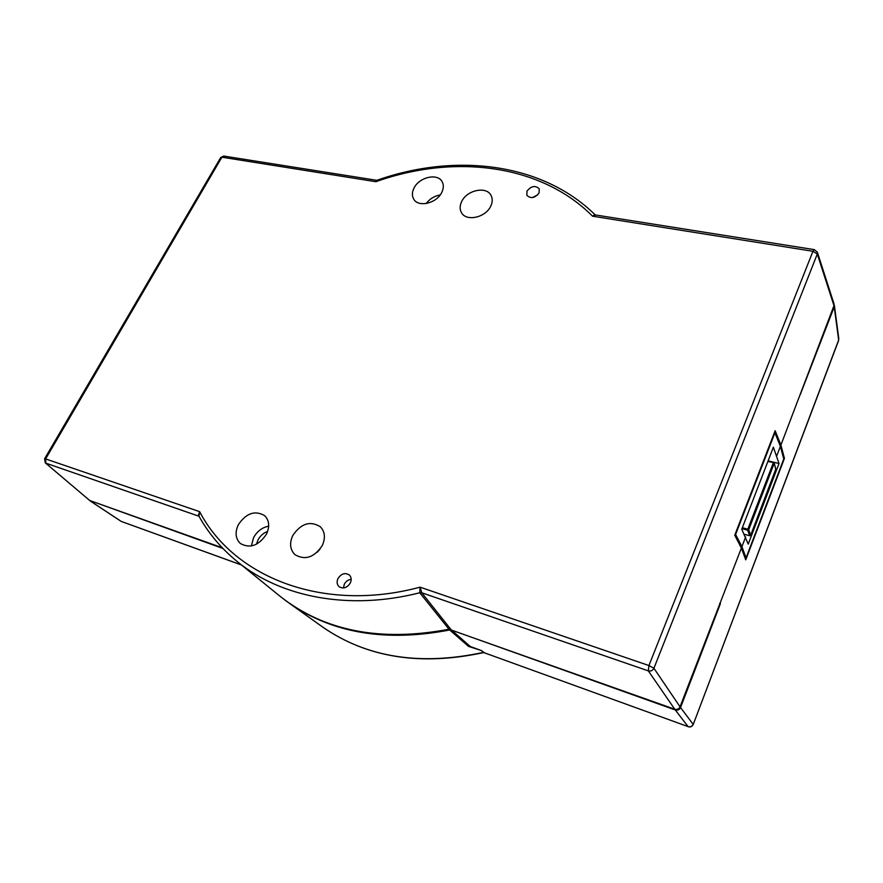 <?xml version="1.0" encoding="UTF-8"?>
<svg xmlns="http://www.w3.org/2000/svg" width="883" height="883" viewBox="0 0 883 883"><rect width="100%" height="100%" fill="white"/><g stroke="black" fill="none" stroke-linecap="round" stroke-linejoin="round"><path stroke-width="1.32" d="M461.688 201.49C459.701 205.607 459.624 209.326 461.467 212.637C466.158 221.821 485.628 217.626 490.727 206.192C492.615 202.207 492.725 198.609 491.036 195.386C486.434 185.916 466.875 190.077 461.688 201.49M292.781 535.506C289.282 543.288 290.021 549.69 295.01 554.701C305.154 560.55 314.249 557.482 322.295 545.506C325.628 537.935 324.977 531.687 320.33 526.754C310.198 520.54 301.015 523.453 292.781 535.506M414.028 188.046C411.942 192.229 411.864 195.949 413.774 199.205C418.41 207.682 436.688 203.344 441.743 192.461C443.73 188.388 443.84 184.768 442.063 181.6C437.504 172.88 419.16 177.174 414.028 188.046M238.399 524.59C234.779 532.405 235.452 538.718 240.43 543.542C250.01 548.762 258.686 545.65 266.445 534.193C269.911 526.577 269.304 520.396 264.635 515.65C255.066 510.098 246.324 513.078 238.399 524.59M526.996 191.114L526.864 195.309C530.804 198.929 534.877 198.145 539.094 192.958L539.237 188.819C535.308 185.165 531.235 185.927 526.996 191.114M337.957 578.597C336.566 581.831 336.92 584.513 339.017 586.632C343.288 589.138 347.063 587.912 350.33 582.946C351.699 579.745 351.368 577.096 349.326 574.988C345.065 572.405 341.268 573.608 337.957 578.597M351.18 579.336C348.145 579.723 345.849 581.378 344.282 584.303L343.443 587.968M470.794 646.698L468.531 646.411L449.723 629.976L451.533 630.087L675.285 709.965C677.68 710.539 679.435 709.733 680.55 707.548L720.429 603.575L719.733 603.365M283.829 599.226L288.929 602.979C332.427 633.254 386.014 642.25 449.723 629.976M680.031 706.808L741.378 548.056L745.749 559.833L784.435 458.365L780.903 445.032L833.971 305.661L817.294 254.028L653.928 668.276L680.031 706.808C678.906 709.005 677.151 709.811 674.755 709.237L448.994 629.237C380.716 642.14 324.458 631.202 280.242 596.422L278.752 595.219M800.329 394.414L834.236 306.843L834.148 304.767M780.903 445.032L775.153 430.716L734.733 535.23L741.378 548.056M89.856 500.529L222.891 548.442M448.994 629.237L419.767 592.758L420.065 587.162L648.939 665.539L812.956 251.28L817.294 254.028L817.349 252.174L834.016 303.895L833.971 305.661M222.251 547.769L89.68 500.473L45.287 462.847L89.68 500.473M198.256 515.782L199.635 511.665L198.984 516.235C208.697 533.685 221.633 548.95 237.803 562.018C281.092 597.206 349.149 610.826 419.767 592.758L421.831 592.868L450.827 629.336M680.55 707.548L693.155 724.303C692.106 726.455 690.429 727.228 688.1 726.621L484.027 652.669L688.1 726.621L675.285 709.965M468.531 646.411L481.356 650.517L484.027 652.658M484.811 653.089L481.356 650.517M817.349 252.174L814.258 249.624L595.683 214.988L592.548 216.192L594.921 214.613C541.632 162.351 454.911 152.858 377.317 180.154L375.893 181.71L376.346 180.242L223.741 156.059L220.739 157.472L44.591 458.796L45.287 462.847M814.258 249.624L812.956 251.28L592.548 216.192C540.297 163.686 453.509 153.995 375.893 181.71L221.898 157.196L45.618 458.917L199.635 511.665C233.465 576.72 322.527 613.387 420.065 587.162L421.831 592.868M537.802 194.812L532.383 197.593M319.988 549.204L317.218 552.239M783.53 458.145L784.435 458.365M744.899 557.548L746.058 557.879L783.762 459.005L780.395 446.345L774.921 432.78L735.616 534.469L741.919 546.665L746.058 557.879M748.221 544.127L779.027 463.542L773.376 447.206L741.764 529.226L748.221 544.127M768.111 460.86L779.027 463.542M776.852 455.606L780.395 446.345M741.919 546.665L745.649 536.93M742.349 527.714L747.824 529.215L773.309 462.835L774.17 463.354L748.718 529.756L750.638 535.264L775.848 469.337L774.181 462.957L775.793 469.48M767.868 461.5L773.685 462.515M267.637 531.423C263.432 532.99 260.209 535.849 257.968 539.988L256.467 544.204M251.357 545.981L253.576 537.626C257.13 531.29 262.152 527.46 268.675 526.147M321.544 626.246L322.714 627.073C366.743 657.592 420.374 666.025 483.619 652.349M688.475 726.742L688.254 726.731C690.539 727.338 692.184 726.599 693.21 724.535L838.662 340.032L834.236 306.843M451.533 630.087L470.308 646.522L481.213 650.517M90.728 501.257L121.236 521.423L241.357 564.91M198.984 516.235L45.828 463.156L45.618 458.917L44.591 458.796M674.755 709.237L648.332 670.881L421.732 592.758L419.734 592.703M838.618 340.474L693.21 724.535M90.364 501.08L120.596 521.003M241.456 564.988L121.854 521.643M220.739 157.472L223.741 156.059M653.928 668.276L648.939 665.539L648.332 670.881C650.837 671.455 652.703 670.583 653.928 668.276M426.169 203.531C429.745 198.841 434.425 195.982 440.187 194.944M744.303 534.259L749.623 535.738L747.691 530.219L741.985 528.652M768.011 461.125L773.519 462.471M750.572 535.396L749.623 535.738L750.638 535.341L775.859 468.939M749.788 535.76L744.325 534.314M748.718 529.756L747.824 529.215L747.691 530.219L748.718 529.756M774.17 462.924L768.033 461.058M483.862 652.537C420.694 666.19 366.975 657.703 322.714 627.073L288.929 602.979M237.803 562.018L280.242 596.422M838.817 338.741L834.391 305.507M377.317 180.154L376.346 180.242M595.683 214.999L594.921 214.613"/></g></svg>
